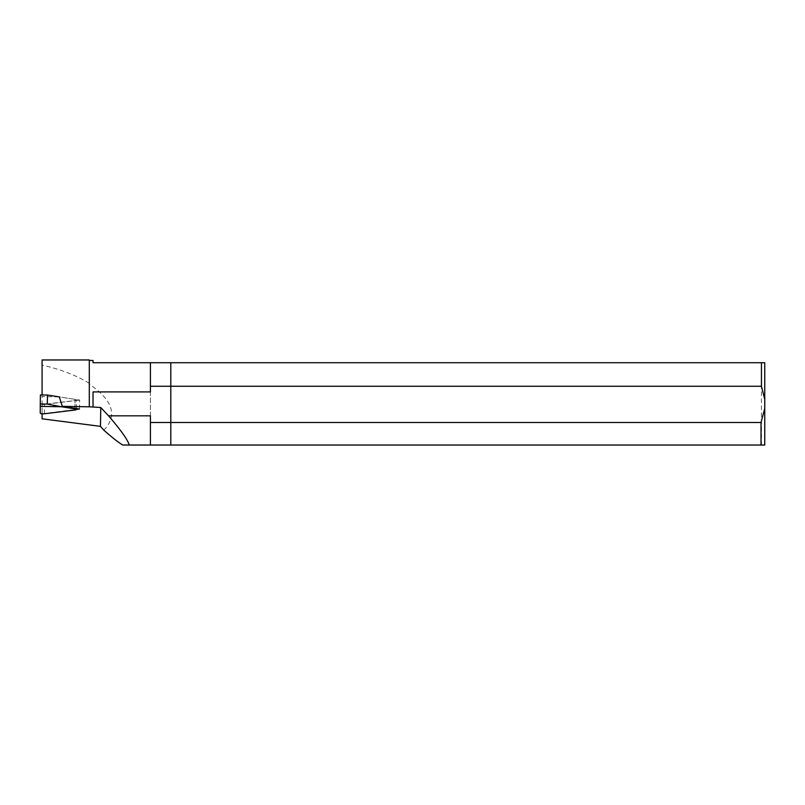 <?xml version="1.0" encoding="UTF-8"?>
<svg xmlns="http://www.w3.org/2000/svg" width="805" height="805" viewBox="0 0 805 805"><rect width="100%" height="100%" fill="white"/><g stroke="black" fill="none" stroke-linecap="round" stroke-linejoin="round"><path stroke-width="0.6" stroke-dasharray="4.03 3.02" d="M40.411 394.923L40.411 403.627A2.747 0.664 1 0 0 44.537 404.271L75.096 400.508A2.747 0.664 1 0 0 76.475 399.954A2.747 0.664 1 0 0 75.096 399.35L59.318 396.895L42.091 396.603L42.091 394.953M764.75 445.034L764.75 362.723L170.801 362.723L170.801 445.034L764.75 445.034M761.439 445.034L761.439 362.723M150.424 415.833L150.424 362.723L170.801 362.723L170.801 445.034L150.424 445.034L150.424 362.723L93.028 362.723L93.028 360.479M122.712 445.034L129.263 445.034M93.028 391.914L93.028 407.4M150.424 362.723L150.424 391.914M103.865 430.192C117.761 415.611 112.911 400.256 89.305 384.106L89.305 406.948M89.305 384.106L89.305 359.966M89.305 383.351C76.455 375.442 60.707 369.354 42.091 365.088L42.091 359.966M42.091 413.8L76.304 409.413M42.091 418.811L42.091 365.088M79.474 409.021L79.635 400.065L59.318 396.895M42.091 413.629L42.091 404.694L79.635 400.065M42.091 404.694L42.091 396.603M40.25 413.136L40.411 403.627M44.376 413.78L44.537 404.271M74.935 410.017L75.096 400.508M74.946 408.306L75.096 399.35M76.324 408.527L76.475 399.954"/><path stroke-width="1.21" d="M61.311 406.736L74.935 408.86A2.747 0.664 -179 0 1 76.304 409.463A2.747 0.664 -179 0 1 74.935 410.017L44.376 413.78A2.747 0.664 -179 0 1 40.25 413.136L40.25 406.384L61.311 406.736L47.314 404.09L40.26 403.979L40.411 394.923L47.475 395.044L59.318 396.895L62.297 406.334L89.305 406.817L89.305 359.966L42.091 359.966L42.091 394.953M47.314 404.09L47.475 395.044M40.26 403.979L40.25 406.384M761.027 422.514L761.027 445.034L170.801 445.034L170.801 422.514L761.027 422.514L764.75 408.487L764.75 445.034L761.027 445.034M761.439 362.723L761.439 386.259L170.801 386.259L170.801 362.723L764.75 362.723L764.75 399.26L761.439 386.259M764.75 399.26L764.75 408.487M93.028 407.008L100.776 407.541L108.554 415.833L150.424 415.833L150.424 445.034L170.801 445.034L170.801 362.723L150.424 362.723L150.424 391.914L93.028 391.914L93.028 407.008L89.305 406.817M150.424 422.514L170.801 422.514L170.801 386.259L150.424 386.259M150.424 445.034L129.263 445.034L150.424 445.034M42.091 413.8L42.091 418.811L100.454 426.358L103.865 430.192C111.734 437.206 118.013 442.146 122.712 445.034L129.263 445.034C127.774 439.872 120.871 430.142 108.554 415.833M89.305 360.479L93.028 360.479L93.028 362.723L150.424 362.723M76.304 409.413L79.474 409.021L62.297 406.334M100.776 407.541L100.454 426.358M74.935 408.86L74.946 408.306M76.304 409.463L76.324 408.527"/></g></svg>
